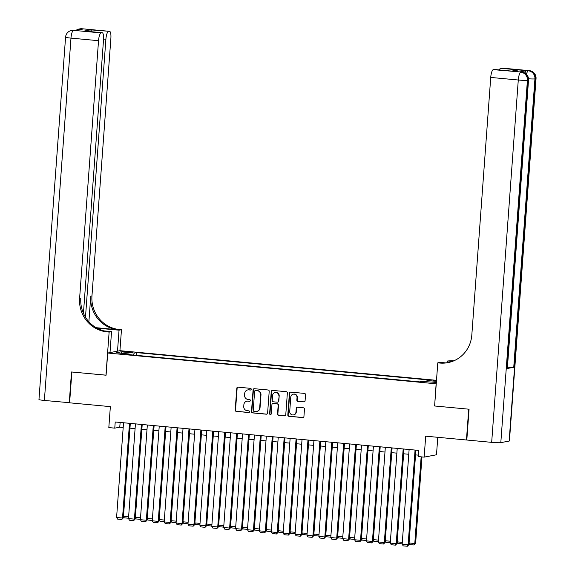 <?xml version="1.0" encoding="UTF-8"?>
<svg xmlns="http://www.w3.org/2000/svg" width="575" height="575" viewBox="0 0 575 575"><rect width="100%" height="100%" fill="white"/><g stroke="black" fill="none" stroke-linecap="round" stroke-linejoin="round"><path stroke-width="0.86" d="M251.217 389.268A0.848 0.819 -100.7 0 0 250.463 388.341L238.05 387.176A1.215 1.172 -100.7 0 0 236.792 388.283L235.197 410.054A1.215 1.172 -100.7 0 0 236.275 411.377L248.688 412.534A0.848 0.819 -100.7 0 0 249.564 411.765A0.848 0.819 -100.7 0 0 248.81 410.845L247.2 410.694A3.888 3.745 -100.7 0 1 243.75 406.475L243.879 404.656A3.888 3.745 -100.7 0 1 247.904 401.134L249.507 401.285A0.848 0.819 -100.7 0 0 250.391 400.516A0.848 0.819 -100.7 0 0 249.636 399.589L248.026 399.445A3.888 3.745 -100.7 0 1 244.576 395.219L244.706 393.408A3.888 3.745 -100.7 0 1 248.731 389.886L250.333 390.037A0.848 0.819 -100.7 0 0 251.217 389.268M436.482 380.585L433.09 380.628L436.439 381.16M303.823 401.925A1.215 1.172 -100.7 0 0 305.081 400.825L305.533 394.716A1.215 1.172 -100.7 0 0 304.448 393.401L290.67 392.107A1.215 1.172 -100.7 0 0 289.412 393.207L287.816 414.985A1.215 1.172 -100.7 0 0 288.894 416.3L302.673 417.594A1.215 1.172 -100.7 0 0 303.931 416.494L304.477 409.113A1.215 1.172 -100.7 0 0 303.392 407.797L297.498 407.244A1.215 1.172 -100.7 0 0 296.24 408.343L295.967 412.002A3.256 3.127 -100.7 0 1 293.451 414.906A3.256 3.127 -100.7 0 1 289.721 411.42L290.777 397.081A3.256 3.127 -100.7 0 1 293.293 394.177A3.256 3.127 -100.7 0 1 297.023 397.67L296.851 400.056A1.215 1.172 -100.7 0 0 297.929 401.379L304.161 401.868A1.215 1.172 -100.7 0 0 304.304 401.868M434.621 405.95L436.13 383.791L107.705 353.028L106.08 375.209L71.868 372.003L69.604 402.816L110.357 406.633L108.819 427.584L114.77 428.145L115.223 421.978L418.658 450.405L418.205 456.564L424.156 457.125L436.49 454.782L437.776 437.302M434.499 405.972L468.711 409.177L466.447 439.99L425.694 436.173L424.156 457.125M269.208 391.316A1.215 1.172 -100.7 0 0 268.13 389.994L254.344 388.707A1.215 1.172 -100.7 0 0 253.086 389.807L251.491 411.578A1.215 1.172 -100.7 0 0 252.569 412.9L266.347 414.194A1.215 1.172 -100.7 0 0 267.605 413.094L269.208 391.316M272.507 390.403L286.293 391.697A1.215 1.172 -100.7 0 1 287.371 393.02L285.768 414.791A1.215 1.172 -100.7 0 1 284.51 415.89L278.616 415.337A1.215 1.172 -100.7 0 1 277.538 414.022L278.185 405.188A1.215 1.172 -100.7 0 0 277.107 403.873L273.19 403.506A1.215 1.172 -100.7 0 0 271.932 404.606L271.256 413.799A0.848 0.819 -100.7 0 1 270.602 414.561A0.848 0.819 -100.7 0 1 269.625 413.648L271.249 391.51A1.215 1.172 -100.7 0 1 272.507 390.403M466.814 439.918L466.447 439.99M125.321 352.008L132.803 352.338L127.391 351.62L122.525 351.533L125.321 352.008M436.504 380.327L120.046 350.685L107.705 353.028M426.528 381.857L426.981 380.463L429.317 380.025L136.598 352.604L134.263 353.05L133.594 355.084M426.981 380.463L436.425 381.347M436.346 382.397L421.913 381.426L419.577 381.872L126.859 354.452L129.188 354.006L116.1 352.784L121.174 351.821L134.263 353.05M114.77 428.145L119.772 427.196L123.194 427.512M129.957 428.145L135.089 428.627M141.86 429.266L146.992 429.741M153.755 430.38L158.887 430.855M165.657 431.494L170.789 431.976M177.553 432.608L182.692 433.09M189.455 433.723L194.587 434.204M201.351 434.837L206.49 435.318M213.253 435.951L218.385 436.432M225.156 437.065L230.287 437.546M237.051 438.179L242.183 438.66M248.953 439.293L254.085 439.774M260.849 440.407L265.981 440.888M272.751 441.521L277.883 442.003M284.647 442.635L289.786 443.117M296.549 443.749L301.681 444.231M308.444 444.87L313.583 445.345M320.347 445.984L325.479 446.466M332.249 447.098L337.381 447.58M344.145 448.213L349.277 448.694M356.047 449.327L361.179 449.808M367.942 450.441L373.074 450.922M379.845 451.555L384.977 452.036M391.74 452.669L396.872 453.15M403.643 453.783L408.775 454.264M415.538 454.897L418.305 455.156M120.125 422.438L119.772 427.196M136.397 355.343L136.598 352.604M129.332 354.682L129.188 354.006M121.993 353.33L121.174 351.821M250.722 389.972A0.848 0.819 -100.7 0 1 250.671 389.972L249.061 389.821A3.888 3.745 -100.7 0 0 248.055 389.872L247.724 389.929M246.898 401.185L247.228 401.12A3.888 3.745 -100.7 0 1 248.235 401.07L249.845 401.221A0.848 0.819 -100.7 0 0 249.895 401.228M237.906 387.176A1.215 1.172 -100.7 0 0 237.13 388.218L235.527 409.989A1.215 1.172 -100.7 0 0 236.605 411.312L249.018 412.476A0.848 0.819 -100.7 0 0 249.068 412.476M254.2 388.7A1.215 1.172 -100.7 0 0 253.424 389.742L251.821 411.52A1.215 1.172 -100.7 0 0 252.899 412.836L266.685 414.129A1.215 1.172 -100.7 0 0 266.829 414.129M255.501 390.518A0.848 0.819 -100.7 0 0 254.624 391.287L253.223 410.406A0.848 0.819 -100.7 0 0 253.978 411.326L255.674 411.484A3.888 3.745 -100.7 0 0 259.692 407.963L260.655 394.903A3.888 3.745 -100.7 0 0 257.197 390.677L255.839 390.454A0.848 0.819 -100.7 0 0 255.616 390.468L255.286 390.533M256.68 411.441L257.011 411.377A3.888 3.745 -100.7 0 0 260.029 407.898L259.692 407.963M255.839 390.454L257.535 390.612A3.888 3.745 -100.7 0 1 260.985 394.838L260.029 407.898M272.873 403.521L273.211 403.456A1.215 1.172 -100.7 0 1 273.527 403.442L277.438 403.808A1.215 1.172 -100.7 0 1 278.516 405.123L277.869 413.957A1.215 1.172 -100.7 0 0 278.947 415.279L284.848 415.833A1.215 1.172 -100.7 0 0 284.992 415.833M272.363 390.403A1.215 1.172 -100.7 0 0 271.587 391.446L269.955 413.583A0.848 0.819 -100.7 0 0 270.76 414.51M278.853 396.024A3.256 3.127 -100.7 0 0 275.123 392.538A3.256 3.127 -100.7 0 0 272.607 395.442L272.234 400.495A1.215 1.172 -100.7 0 0 273.319 401.81L277.229 402.177A1.215 1.172 -100.7 0 0 278.487 401.077L279.191 395.959A3.256 3.127 -100.7 0 0 275.461 392.473L275.123 392.538M277.545 402.162L277.876 402.098A1.215 1.172 -100.7 0 0 278.817 401.012L278.487 401.077M279.191 395.959L278.817 401.012M293.293 394.177L293.624 394.112A3.256 3.127 -100.7 0 1 297.354 397.605L297.182 399.992A1.215 1.172 -100.7 0 0 298.26 401.314L304.161 401.868M293.451 414.906L293.782 414.841A3.256 3.127 -100.7 0 0 296.305 411.937L295.967 412.002M297.347 407.237A1.215 1.172 -100.7 0 0 296.571 408.279L296.305 411.937M290.526 392.107A1.215 1.172 -100.7 0 0 289.743 393.142L288.147 414.92A1.215 1.172 -100.7 0 0 289.225 416.243L303.011 417.529A1.215 1.172 -100.7 0 0 303.154 417.536M123.488 516.228L128.62 516.709M128.513 518.226L124.279 517.845L123.467 516.544M129.49 423.315L122.532 518.025L123.366 517.867L130.309 423.394M123.539 422.762L116.588 517.471L122.532 518.025L121.778 519.498L117.609 519.11L116.588 517.471M123.366 517.867L121.778 519.498M69.611 402.716L44.376 400.452L70.984 38.115A7.432 0.546 4.2 0 1 65.572 37.188A7.432 7.432 0 0 1 71.602 30.432A7.432 7.152 79.3 0 1 73.528 30.338L101.078 32.919A7.432 1.962 95.4 0 0 98.533 40.696L70.984 38.115A7.432 1.962 -84.6 0 1 73.528 30.338L76.152 30.346L82.822 29.081L81.039 28.915L81.873 28.757A7.432 1.962 -84.6 0 1 82.017 28.75A7.432 1.962 -84.6 0 1 82.167 28.786M69.244 402.78L71.508 371.975L106.08 375.173M117.508 351.167L119.047 330.179L100.424 328.44A13.937 1.021 4.2 0 0 96.931 328.145M119.047 330.179L121.469 329.719L119.442 329.533A30.978 29.792 79.3 0 1 91.957 295.938L110.874 38.352A7.432 1.962 95.4 0 0 109.566 31.33A7.432 1.962 95.4 0 0 109.415 31.338L81.873 28.757A7.432 7.152 -100.7 0 0 79.939 28.851A7.432 7.432 0 0 1 82.017 28.75L109.566 31.33M96.126 327.692L118.242 329.762A30.978 29.792 79.3 0 1 90.757 296.161L88.881 321.756M105.958 375.195L109.128 332.062L107.101 331.876A30.978 29.792 79.3 0 1 79.616 298.274L98.533 40.696M109.128 332.062L111.543 331.603L103.91 330.891M83.433 313.289L103.522 39.747A7.432 1.962 95.4 0 0 102.213 32.725L84.216 31.057L90.584 29.85L109.415 31.338M108.431 31.524A7.432 1.962 95.4 0 0 105.886 39.301L103.558 39.078M85.481 317.206L105.886 39.301M44.376 400.452A7.432 0.546 -175.8 0 1 38.963 399.532L65.572 37.188M110.005 352.59L111.543 331.603M119.923 350.707L121.469 329.719M102.213 32.725A7.432 1.962 95.4 0 0 102.062 32.732L84.216 31.057M101.078 32.919L102.062 32.732M107.101 331.876L108.301 331.646A30.978 29.792 79.3 0 1 80.816 298.044L79.616 298.274M90.584 29.85L92.115 31.776M524.961 73.111A7.432 1.962 -84.6 0 1 526.542 70.646L519.872 71.911A7.432 1.962 -84.6 0 1 520.023 71.904A7.432 1.962 -84.6 0 1 520.174 71.94M509.148 441.061L535.763 78.718A7.432 0.546 4.2 0 0 536.037 78.595L509.428 440.939A7.432 0.546 -175.8 0 1 509.148 441.061L500.811 442.642A7.432 0.546 -175.8 0 1 491.675 442.355L466.807 440.019L469.063 409.213L434.614 405.986L437.783 362.847L439.81 363.041A30.978 29.792 -100.7 0 0 447.839 362.66A30.978 29.792 -100.7 0 0 471.816 335.009L490.734 77.431A7.432 1.962 -84.6 0 1 493.278 69.654L519.872 71.911M437.783 362.847L440.206 362.387L445.46 362.882M453.107 361.129L450.951 360.928A30.978 29.792 -100.7 0 0 453.301 361.05M452.388 361.402L447.709 360.963L452.151 360.697A30.978 29.792 -100.7 0 0 453.883 360.805M511.7 71.084L518.485 69.934L512.109 71.142L493.278 69.654M507.078 368.532L528.253 80.141A7.432 0.546 4.2 0 0 528.533 80.018L507.351 368.41A7.432 0.546 -175.8 0 1 507.078 368.532L513.748 367.274A7.432 0.546 -175.8 0 1 507.438 367.202M447.58 362.674L447.709 360.963M499.344 69.927A7.432 1.962 -84.6 0 1 500.631 68.26L518.485 69.934M526.542 70.646L500.631 68.26M439.81 363.041L441.011 362.811A30.978 29.792 -100.7 0 0 448.442 362.537M512.109 71.142L494.414 69.46M135.391 517.342L140.523 517.823M140.408 519.34L136.182 518.959L135.369 517.658M147.286 518.456L152.425 518.938M152.31 520.454L148.077 520.073L147.265 518.772M159.189 519.57L164.321 520.052M164.213 521.568L159.979 521.187L159.167 519.886M171.084 520.684L176.223 521.166M176.108 522.682L171.882 522.301L171.062 521M141.393 424.429L134.435 519.146L135.269 518.988L142.205 424.508M135.441 423.876L128.484 518.585L134.435 519.146L133.673 520.612L129.512 520.224L128.484 518.585M135.269 518.988L133.673 520.612M153.288 425.543L146.338 520.26L147.171 520.102L154.107 425.622M147.337 424.99L140.386 519.699L146.338 520.26L145.576 521.726L141.407 521.338L140.386 519.699M147.171 520.102L145.576 521.726M165.19 426.657L158.233 521.374L159.067 521.216L166.002 426.736M159.239 426.104L152.282 520.813L158.233 521.374L157.471 522.84L153.309 522.452L152.282 520.813M159.067 521.216L157.471 522.84M177.086 427.778L170.135 522.488L170.969 522.33L177.905 427.85M171.142 427.218L164.184 521.928L170.135 522.488L169.373 523.954L165.205 523.566L164.184 521.928M170.969 522.33L169.373 523.954M182.987 521.798L188.118 522.28M188.011 523.796L183.777 523.415L182.965 522.114M188.988 428.893L182.031 523.602L182.864 523.444L189.807 428.964M183.037 428.332L176.079 523.042L182.031 523.602L181.269 525.076L177.107 524.68L176.079 523.042M182.864 523.444L181.269 525.076M194.889 522.919L200.021 523.394M199.906 524.91L195.68 524.529L194.86 523.228M200.883 430.007L193.933 524.716L194.767 524.558L201.703 430.078M194.939 429.446L187.982 524.156L193.933 524.716L193.171 526.19L189.01 525.794L187.982 524.156M194.767 524.558L193.171 526.19M206.784 524.033L211.916 524.508M211.808 526.024L207.575 525.651L206.763 524.342M212.786 431.121L205.828 525.83L206.662 525.672L213.605 431.192M206.835 430.56L199.884 525.27L205.828 525.83L205.074 527.304L200.905 526.908L199.884 525.27M206.662 525.672L205.074 527.304M218.687 525.148L223.819 525.629M223.704 527.138L219.478 526.765L218.658 525.457M224.688 432.235L217.731 526.944L218.565 526.786L225.501 432.307M218.737 431.674L211.78 526.391L217.731 526.944L216.969 528.418L212.807 528.03L211.78 526.391M218.565 526.786L216.969 528.418M230.582 526.262L235.714 526.743M235.606 528.253L231.373 527.879L230.561 526.578M236.584 433.349L229.626 528.058L230.46 527.9L237.403 433.428M230.632 432.788L223.682 527.505L229.626 528.058L228.872 529.532L224.703 529.144L223.682 527.505M230.46 527.9L228.872 529.532M242.485 527.376L247.617 527.857M247.502 529.367L243.275 528.993L242.463 527.692M248.486 434.463L241.529 529.173L242.362 529.014L249.298 434.542M242.535 433.902L235.577 528.619L241.529 529.173L240.767 530.646L236.605 530.258L235.577 528.619M242.362 529.014L240.767 530.646M254.38 528.49L259.512 528.971M259.404 530.481L255.171 530.107L254.358 528.806M260.382 435.577L253.431 530.287L254.265 530.128L261.201 435.656M254.43 435.023L247.48 529.733L253.431 530.287L252.669 531.76L248.501 531.372L247.48 529.733M254.265 530.128L252.669 531.76M266.283 529.604L271.414 530.085M271.307 531.595L267.073 531.221L266.261 529.92M272.284 436.691L265.327 531.401L266.16 531.242L273.096 436.77M266.333 436.137L259.375 530.847L265.327 531.401L264.565 532.874L260.403 532.486L259.375 530.847M266.16 531.242L264.565 532.874M278.178 530.718L283.317 531.199M283.202 532.709L278.976 532.335L278.156 531.034M284.179 437.805L277.229 532.515L278.063 532.357L284.999 437.884M278.235 437.252L271.278 531.961L277.229 532.515L276.467 533.988L272.298 533.6L271.278 531.961M278.063 532.357L276.467 533.988M290.08 531.832L295.212 532.313M295.104 533.83L290.871 533.449L290.059 532.148M296.082 438.919L289.124 533.636L289.958 533.478L296.894 438.998M290.131 438.366L283.173 533.075L289.124 533.636L288.363 535.102L284.201 534.714L283.173 533.075M289.958 533.478L288.363 535.102M301.983 532.946L307.115 533.428M307 534.944L302.773 534.563L301.954 533.262M307.977 440.033L301.027 534.75L301.861 534.592L308.797 440.112M302.033 439.48L295.076 534.189L301.027 534.75L300.265 536.216L296.103 535.828L295.076 534.189M301.861 534.592L300.265 536.216M313.878 534.06L319.01 534.542M318.902 536.058L314.669 535.677L313.857 534.376M319.88 441.147L312.922 535.864L313.756 535.706L320.699 441.226M313.928 440.594L306.978 535.303L312.922 535.864L312.168 537.33L307.999 536.942L306.978 535.303M313.756 535.706L312.168 537.33M325.781 535.174L330.912 535.656M330.798 537.172L326.571 536.791L325.752 535.49M331.782 442.268L324.825 536.978L325.658 536.82L332.594 442.34M325.831 441.708L318.873 536.418L324.825 536.978L324.063 538.444L319.901 538.056L318.873 536.418M325.658 536.82L324.063 538.444M337.676 536.288L342.808 536.77M342.7 538.286L338.467 537.905L337.654 536.604M343.678 443.382L336.72 538.092L337.554 537.934L344.497 443.454M337.726 442.822L330.776 537.532L336.72 538.092L335.965 539.566L331.797 539.17L330.776 537.532M337.554 537.934L335.965 539.566M349.578 537.409L354.71 537.884M354.595 539.4L350.369 539.019L349.557 537.718M355.58 444.497L348.623 539.206L349.456 539.048L356.392 444.568M349.629 443.936L342.671 538.646L348.623 539.206L347.861 540.68L343.699 540.284L342.671 538.646M349.456 539.048L347.861 540.68M361.474 538.523L366.606 538.998M366.498 540.514L362.264 540.133L361.452 538.832M367.475 445.611L360.525 540.32L361.359 540.162L368.295 445.683M361.524 445.05L354.574 539.76L360.525 540.32L359.763 541.794L355.594 541.398L354.574 539.76M361.359 540.162L359.763 541.794M373.376 539.637L378.508 540.119M378.4 541.628L374.167 541.255L373.355 539.947M379.378 446.725L372.42 541.434L373.254 541.276L380.19 446.797M373.427 446.164L366.469 540.881L372.42 541.434L371.658 542.908L367.497 542.512L366.469 540.881M373.254 541.276L371.658 542.908M385.272 540.752L390.411 541.233M390.296 542.742L386.062 542.369L385.25 541.068M391.273 447.839L384.323 542.548L385.157 542.39L392.092 447.918M385.329 447.278L378.372 541.995L384.323 542.548L383.561 544.022L379.392 543.634L378.372 541.995M385.157 542.39L383.561 544.022M397.174 541.866L402.306 542.347M402.198 543.857L397.965 543.483L397.152 542.182M403.176 448.953L396.218 543.663L397.052 543.504L403.988 449.032M397.224 448.392L390.267 543.109L396.218 543.663L395.456 545.136L391.295 544.748L390.267 543.109M397.052 543.504L395.456 545.136M421.152 456.845L414.791 543.512L415.624 543.353L421.971 456.917M409.077 542.98L414.791 543.512L414.029 544.985L409.867 544.597L409.048 543.296M415.624 543.353L414.029 544.985M415.071 450.067L408.121 544.777L408.954 544.618L415.89 450.146M409.127 449.513L402.169 544.223L408.121 544.777L407.359 546.25L403.197 545.862L402.169 544.223M408.954 544.618L407.359 546.25M127.348 352.202L127.391 351.62M129.972 352.403L130.007 351.864M118.242 329.762L119.442 329.533M90.757 296.161L91.957 295.938M80.263 29.569A7.432 1.962 -84.6 0 1 81.039 28.915A7.432 7.152 79.3 0 0 79.106 29.009A7.432 7.432 0 0 0 76.087 30.317M76.223 30.331L74.513 30.173A7.432 7.432 0 0 0 72.436 30.274A7.432 7.152 -100.7 0 1 74.362 30.18A7.432 1.962 -84.6 0 1 74.513 30.173A7.432 1.962 -84.6 0 1 74.664 30.209M100.33 329.741L100.424 328.44M450.951 360.928L452.151 360.697M501.767 68.066L529.316 70.646A7.432 1.962 95.4 0 0 529.165 70.653A7.432 7.152 -100.7 0 1 535.763 78.718L534.93 78.876L513.748 367.274M520.023 71.904L521.812 72.069A7.432 1.962 95.4 0 0 521.662 72.076A7.432 7.152 -100.7 0 1 528.253 80.141L527.419 80.299L500.811 442.642M491.675 442.355L518.283 80.011L490.734 77.431M518.283 80.011A7.432 0.546 4.2 0 0 527.419 80.299A7.432 7.152 79.3 0 0 520.828 72.234A7.432 1.962 95.4 0 0 518.283 80.011M528.518 78.804A7.432 0.546 4.2 0 0 534.93 78.876A7.432 7.152 79.3 0 0 528.332 70.811A7.432 1.962 95.4 0 0 526.456 74.297M79.106 29.009L79.939 28.851M71.602 30.432L72.436 30.274M528.533 80.018A7.432 7.432 0 0 0 521.812 72.069M536.037 78.595A7.432 7.432 0 0 0 529.316 70.646"/></g></svg>
